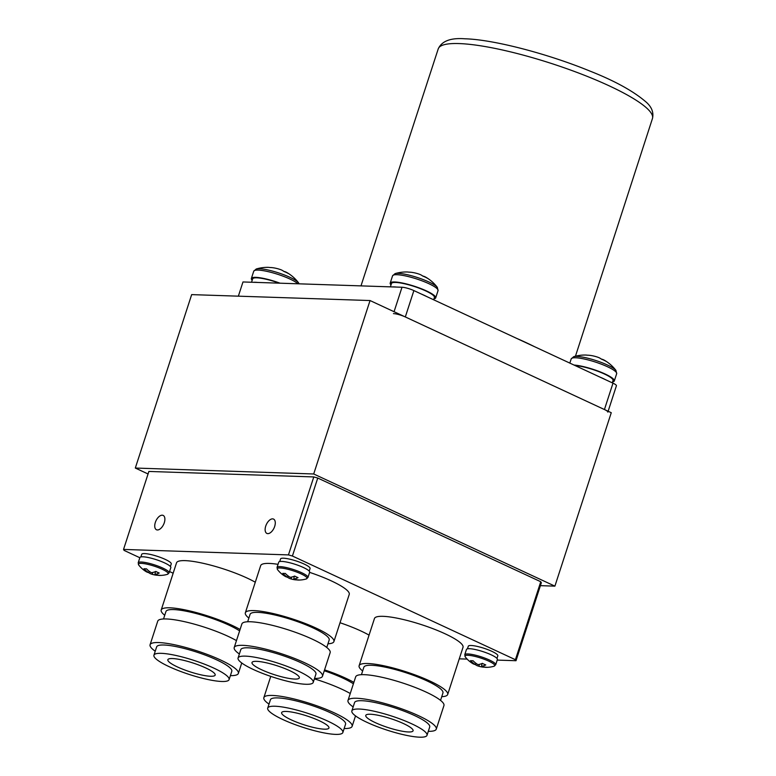 <?xml version="1.0" encoding="UTF-8"?>
<svg xmlns="http://www.w3.org/2000/svg" width="776" height="776" viewBox="0 0 776 776"><rect width="100%" height="100%" fill="white"/><g stroke="black" fill="none" stroke-linecap="round" stroke-linejoin="round"><path stroke-width="1.16" d="M148.051 473.971L135.315 468.044L191.662 294.618L370.045 300.545L611.255 412.706L554.898 586.142L540.397 585.657M135.315 468.044L313.698 473.981L554.898 586.142M370.045 300.545L313.698 473.981M394.062 311.709L402.007 287.246L242.975 281.96L238.358 296.17M402.007 287.246A8.914 1.668 18 0 1 413.88 290.583L612.991 383.169A8.914 1.668 18 0 1 616.416 385.759L608.132 411.261M607.851 412.124A8.914 1.668 -162 0 0 604.426 409.534L612.991 383.169M413.88 290.583L405.315 316.947L604.426 409.534M405.315 316.947A8.914 1.668 -162 0 0 393.442 313.611M279.234 283.162A22.572 4.229 -162 0 0 256.817 277.827A22.572 4.229 -162 0 0 252.636 278.894L251.55 282.241M257.671 282.445A22.572 4.229 -162 0 0 255.372 282.27A22.572 4.229 -162 0 0 253.529 282.309M433.658 299.788L434.415 297.47A22.572 4.229 -162 0 0 420.291 288.614A22.572 4.229 -162 0 0 395.653 282.445A22.572 4.229 -162 0 0 391.473 283.512L390.386 286.858M426.916 296.645A22.572 4.229 -162 0 0 421.329 294.046M396.507 287.062A22.572 4.229 -162 0 0 394.208 286.887A22.572 4.229 -162 0 0 392.365 286.926M612.293 382.849L613.04 380.531A22.572 4.229 -162 0 0 599.538 371.917A22.572 4.229 -162 0 0 575.094 365.554M605.552 379.707A22.572 4.229 -162 0 0 599.955 377.107M252.181 280.301A23.91 4.481 18 0 1 251.366 278.487L253.733 271.222L256.245 269A38.975 38.975 0 0 1 268.03 267.351A36.938 19.739 -111.3 0 1 269.893 267.516A38.965 32.621 -79.4 0 1 273.947 267.895A38.975 38.975 0 0 1 280.631 269.641A38.965 21.408 109 0 1 283.958 271.474A36.938 28.052 157.3 0 1 286.189 272.405A36.938 28.052 157.3 0 1 288.284 273.491A38.965 20.127 -59.3 0 0 286.955 272.58A38.965 20.127 -59.3 0 0 283.832 271.377M256.245 269A22.999 4.307 18 0 1 259.397 268.738A22.999 4.307 18 0 1 290.049 277.362A22.999 4.307 18 0 1 298.479 282.726A38.975 38.975 0 0 0 286.955 272.58M251.366 278.487A23.91 4.481 18 0 1 255.789 277.352A23.91 4.481 18 0 1 280.058 283.191M391.017 284.918A23.91 4.481 18 0 1 390.202 283.104L392.559 275.839L395.081 273.618A38.975 38.975 0 0 1 406.866 271.978A36.938 19.739 -111.3 0 1 408.729 272.134A38.965 32.621 -79.4 0 1 412.784 272.512A38.975 38.975 0 0 1 419.467 274.258A38.965 21.408 109 0 1 422.794 276.091A36.938 28.052 157.3 0 1 425.025 277.022A36.938 28.052 157.3 0 1 427.12 278.109A38.965 20.127 -59.3 0 0 425.791 277.197A38.965 20.127 -59.3 0 0 422.668 275.994M395.081 273.618A22.999 4.307 18 0 1 398.233 273.356A22.999 4.307 18 0 1 428.876 281.979A22.999 4.307 18 0 1 437.315 287.343A38.975 38.975 0 0 0 425.791 277.197M390.202 283.104A23.91 4.481 18 0 1 394.625 281.969A23.91 4.481 18 0 1 420.728 288.497A23.91 4.481 18 0 1 435.685 297.877A23.91 4.481 18 0 1 433.959 298.867M569.827 363.1L571.194 358.9L573.716 356.679A38.975 38.975 0 0 1 585.502 355.039A36.938 19.739 -111.3 0 1 587.354 355.195A38.965 32.621 -79.4 0 1 591.409 355.573A38.975 38.975 0 0 1 598.092 357.319A38.965 21.408 109 0 1 601.419 359.152A36.938 28.052 157.3 0 1 603.65 360.083A36.938 28.052 157.3 0 1 605.755 361.17A38.965 20.127 -59.3 0 0 604.417 360.258A38.965 20.127 -59.3 0 0 601.293 359.055M573.716 356.679A22.999 4.307 18 0 1 576.859 356.417A22.999 4.307 18 0 1 607.511 365.04A22.999 4.307 18 0 1 615.94 370.404A38.975 38.975 0 0 0 604.417 360.258M574.075 365.069A23.91 4.481 18 0 1 599.974 371.801A23.91 4.481 18 0 1 614.32 380.938A23.91 4.481 18 0 1 612.584 381.928M267.807 533.636A7.905 4.229 -65.1 0 0 274.394 527.224A7.905 4.229 -65.1 0 0 273.54 519.086A7.905 4.229 -65.1 0 0 272.609 518.863A7.905 4.229 -65.1 0 0 266.022 525.284A7.905 4.229 -65.1 0 0 266.876 533.422A7.905 4.229 -65.1 0 0 267.807 533.636M157.412 529.969A7.905 4.229 -65.1 0 0 163.998 523.558A7.905 4.229 -65.1 0 0 163.144 515.409A7.905 4.229 -65.1 0 0 162.213 515.196A7.905 4.229 -65.1 0 0 155.627 521.608A7.905 4.229 -65.1 0 0 156.48 529.756A7.905 4.229 -65.1 0 0 157.412 529.969M516.011 660.715L515.419 659.716L540.756 581.738L541.347 582.747L516.011 660.715L497.212 660.095M459.266 658.834L467.133 659.096M313.785 476.93L317.753 478.045L292.416 556.023L288.459 554.908L313.785 476.93L148.876 471.449L123.539 549.427L124.131 550.427L139.835 557.731M169.546 571.543L173.155 573.221M288.459 554.908L123.539 549.427M540.756 581.738L317.753 478.045M515.419 659.716L292.416 556.023M319.382 720.778A24.88 4.666 -162 0 0 295.268 712.746A24.88 4.666 -162 0 0 281.63 712.62A24.88 4.666 -162 0 0 291.194 719.837A24.88 4.666 -162 0 0 315.308 727.878A24.88 4.666 -162 0 0 328.946 727.995A24.88 4.666 -162 0 0 319.382 720.778M342.856 732.515L345.562 724.192A39.508 7.401 -162 0 0 330.372 712.727A39.508 7.401 -162 0 0 292.077 699.971A39.508 7.401 -162 0 0 270.417 699.777L267.71 708.1A39.508 7.401 -162 0 0 282.9 719.565A39.508 7.401 -162 0 0 321.206 732.321A39.508 7.401 -162 0 0 342.856 732.515A39.508 7.401 -162 0 0 327.666 721.059A39.508 7.401 -162 0 0 289.37 708.294A39.508 7.401 -162 0 0 267.71 708.1M350.248 693.511A46.414 8.701 -162 0 0 341.954 689.272A46.414 8.701 -162 0 0 314.377 678.874M344.156 728.538A46.414 8.701 -162 0 0 352.129 726.326A46.414 8.701 -162 0 0 334.291 712.863A46.414 8.701 -162 0 0 289.293 697.876A46.414 8.701 -162 0 0 263.85 697.643A46.414 8.701 -162 0 0 269.01 704.123M353.4 683.811A41.584 7.789 -162 0 0 342.817 678.078A41.584 7.789 -162 0 0 324.271 670.755M369.056 635.127A46.56 8.72 -162 0 0 360.966 631.004A46.56 8.72 -162 0 0 340.034 622.74M353.866 682.376A46.56 8.72 -162 0 0 345.64 678.175A46.56 8.72 -162 0 0 324.562 669.863M205.601 667.874A24.88 4.666 -162 0 0 181.487 659.842A24.88 4.666 -162 0 0 167.849 659.716A24.88 4.666 -162 0 0 177.413 666.933A24.88 4.666 -162 0 0 201.537 674.965A24.88 4.666 -162 0 0 215.165 675.091A24.88 4.666 -162 0 0 205.601 667.874M229.085 679.611L231.791 671.288A39.508 7.401 -162 0 0 216.601 659.823A39.508 7.401 -162 0 0 178.296 647.068A39.508 7.401 -162 0 0 156.645 646.874L153.939 655.196A39.508 7.401 -162 0 0 169.129 666.662A39.508 7.401 -162 0 0 207.425 679.417A39.508 7.401 -162 0 0 229.085 679.611A39.508 7.401 -162 0 0 213.895 668.146A39.508 7.401 -162 0 0 175.589 655.39A39.508 7.401 -162 0 0 153.939 655.196M236.467 640.607A46.414 8.701 -162 0 0 228.173 636.368A46.414 8.701 -162 0 0 183.175 621.382A46.414 8.701 -162 0 0 157.741 621.149L150.078 644.74A46.414 8.701 -162 0 0 155.229 651.21M230.375 675.624A46.414 8.701 -162 0 0 238.358 673.423A46.414 8.701 -162 0 0 220.51 659.959A46.414 8.701 -162 0 0 175.512 644.972A46.414 8.701 -162 0 0 150.078 644.74M239.619 630.907A41.584 7.789 -162 0 0 229.046 625.175A41.584 7.789 -162 0 0 188.733 611.75A41.584 7.789 -162 0 0 165.938 611.546L163.523 618.967M255.285 582.223A46.56 8.72 -162 0 0 247.195 578.101A46.56 8.72 -162 0 0 202.051 563.066A46.56 8.72 -162 0 0 176.53 562.833L161.204 610.004A46.56 8.72 -162 0 0 164.725 615.271M240.085 629.472A46.56 8.72 -162 0 0 231.859 625.272A46.56 8.72 -162 0 0 186.725 610.237A46.56 8.72 -162 0 0 161.204 610.004M289.749 670.668A24.88 4.666 -162 0 0 265.625 662.636A24.88 4.666 -162 0 0 251.996 662.52A24.88 4.666 -162 0 0 261.56 669.736A24.88 4.666 -162 0 0 285.675 677.768A24.88 4.666 -162 0 0 299.313 677.894A24.88 4.666 -162 0 0 289.749 670.668M313.223 682.414L315.929 674.082A39.508 7.401 -162 0 0 300.739 662.626A39.508 7.401 -162 0 0 262.443 649.871A39.508 7.401 -162 0 0 240.783 649.667L238.077 658A39.508 7.401 -162 0 0 253.267 669.455A39.508 7.401 -162 0 0 291.572 682.211A39.508 7.401 -162 0 0 313.223 682.414A39.508 7.401 -162 0 0 298.032 670.949A39.508 7.401 -162 0 0 259.737 658.193A39.508 7.401 -162 0 0 238.077 658M314.522 678.428A46.414 8.701 -162 0 0 322.496 676.216L330.159 652.635A46.414 8.701 -162 0 0 312.311 639.162A46.414 8.701 -162 0 0 267.322 624.176A46.414 8.701 -162 0 0 241.879 623.952L234.216 647.533A46.414 8.701 -162 0 0 239.377 654.013M322.496 676.216A46.414 8.701 -162 0 0 304.648 662.752A46.414 8.701 -162 0 0 259.659 647.766A46.414 8.701 -162 0 0 234.216 647.533M326.764 647.465L329.179 640.045A41.584 7.789 -162 0 0 313.184 627.978A41.584 7.789 -162 0 0 272.871 614.543A41.584 7.789 -162 0 0 250.076 614.34L247.66 621.77M327.967 643.77A46.56 8.72 -162 0 0 333.913 641.577L349.239 594.406A46.56 8.72 -162 0 0 331.333 580.894A46.56 8.72 -162 0 0 309.614 572.368M333.913 641.577A46.56 8.72 -162 0 0 316.007 628.065A46.56 8.72 -162 0 0 270.863 613.03A46.56 8.72 -162 0 0 245.342 612.807A46.56 8.72 -162 0 0 248.863 618.074M278.031 564.327A46.56 8.72 -162 0 0 260.678 565.626L245.342 612.807M403.52 723.581A24.88 4.666 -162 0 0 379.406 715.54A24.88 4.666 -162 0 0 365.768 715.423A24.88 4.666 -162 0 0 375.332 722.64A24.88 4.666 -162 0 0 399.456 730.672A24.88 4.666 -162 0 0 413.084 730.798A24.88 4.666 -162 0 0 403.52 723.581M427.004 735.318L429.71 726.996A39.508 7.401 -162 0 0 414.52 715.53A39.508 7.401 -162 0 0 376.214 702.775A39.508 7.401 -162 0 0 354.564 702.581L351.858 710.903A39.508 7.401 -162 0 0 367.048 722.369A39.508 7.401 -162 0 0 405.344 735.124A39.508 7.401 -162 0 0 427.004 735.318A39.508 7.401 -162 0 0 411.813 723.853A39.508 7.401 -162 0 0 373.508 711.097A39.508 7.401 -162 0 0 351.858 710.903M428.294 731.332A46.414 8.701 -162 0 0 436.277 729.13L443.94 705.539A46.414 8.701 -162 0 0 426.092 692.076A46.414 8.701 -162 0 0 381.094 677.089A46.414 8.701 -162 0 0 355.66 676.856L347.997 700.447A46.414 8.701 -162 0 0 353.148 706.917M436.277 729.13A46.414 8.701 -162 0 0 418.429 715.656A46.414 8.701 -162 0 0 373.431 700.67A46.414 8.701 -162 0 0 347.997 700.447M440.545 700.379L442.95 692.949A41.584 7.789 -162 0 0 426.965 680.882A41.584 7.789 -162 0 0 386.652 667.457A41.584 7.789 -162 0 0 363.857 667.244L361.441 674.674M441.738 696.683A46.56 8.72 -162 0 0 447.684 694.481L463.01 647.31A46.56 8.72 -162 0 0 445.114 633.798A46.56 8.72 -162 0 0 399.97 618.763A46.56 8.72 -162 0 0 374.449 618.54L359.123 665.711A46.56 8.72 -162 0 0 362.644 670.978M447.684 694.481A46.56 8.72 -162 0 0 429.788 680.979A46.56 8.72 -162 0 0 384.644 665.944A46.56 8.72 -162 0 0 359.123 665.711M169.129 572.833A16.267 3.046 -162 0 0 162.882 568.119A16.267 3.046 -162 0 0 147.11 562.862A16.267 3.046 -162 0 0 138.196 562.784L139.893 557.556A16.267 3.046 -162 0 1 148.808 557.643A16.267 3.046 -162 0 1 164.58 562.891A16.267 3.046 -162 0 1 170.827 567.605L169.129 572.833L167.422 574.327A15.646 2.929 -162 0 0 162.165 569.225A15.646 2.929 -162 0 0 141.31 563.357A15.646 2.929 -162 0 0 138.7 564.996A26.617 26.617 0 0 0 146.237 571.699A26.617 13.667 121.5 0 0 148.682 572.601L149.302 571.33M148.682 572.601A26.617 22.31 102 0 1 143.977 568.73A25.259 7.566 -25.2 0 0 145.151 568.818A25.259 7.566 -25.2 0 0 146.47 568.808A26.617 21.311 -97.2 0 0 151.349 572.698A26.617 13.667 121.5 0 0 155.821 571.446A25.259 13.25 47.9 0 0 159.196 573.008A26.617 14.666 -71.8 0 1 154.957 574.376L155.433 571.611M152.823 572.455L152.29 574.279A26.617 22.31 102 0 0 154.89 574.967A26.617 22.31 102 0 0 158.1 575.297A25.259 13.493 68.7 0 0 159.371 575.433A25.259 13.493 68.7 0 0 159.565 575.433A25.259 13.493 68.7 0 0 160.593 575.375A26.617 21.311 -97.2 0 1 154.957 574.376M148.478 572.562A25.259 19.177 -22.7 0 0 148.749 572.669L149.564 571.524M148.749 572.669A26.617 14.666 -71.8 0 0 151.174 573.988A26.617 14.666 -71.8 0 0 152.29 574.279M495.699 664.741A16.267 3.046 -162 0 0 489.443 660.027A16.267 3.046 -162 0 0 473.68 654.779A16.267 3.046 -162 0 0 464.766 654.692L466.463 649.473A16.267 3.046 -162 0 1 475.378 649.551A16.267 3.046 -162 0 1 491.14 654.798A16.267 3.046 -162 0 1 497.397 659.522L495.699 664.741L493.992 666.245A15.646 2.929 -162 0 0 488.735 661.133A15.646 2.929 -162 0 0 467.88 655.264A15.646 2.929 -162 0 0 465.27 656.903A26.617 26.617 0 0 0 472.807 663.616A26.617 13.667 121.5 0 0 475.251 664.518L475.872 663.237M475.251 664.518A26.617 22.31 102 0 1 470.547 660.638A25.259 7.566 -25.2 0 0 471.721 660.735A25.259 7.566 -25.2 0 0 473.04 660.725A26.617 21.311 -97.2 0 0 477.919 664.605A26.617 13.667 121.5 0 0 482.391 663.354A25.259 13.25 47.9 0 0 485.757 664.925A26.617 14.666 -71.8 0 1 481.527 666.283L482.003 663.519M479.393 664.363L478.86 666.196A26.617 22.31 102 0 0 481.459 666.885A26.617 22.31 102 0 0 484.67 667.205A25.259 13.493 68.7 0 0 485.941 667.341A25.259 13.493 68.7 0 0 486.135 667.341A25.259 13.493 68.7 0 0 487.163 667.292A26.617 21.311 -97.2 0 1 481.527 666.283M475.038 664.479A25.259 19.177 -22.7 0 0 475.319 664.576L476.134 663.432M475.319 664.576A26.617 14.666 -71.8 0 0 477.735 665.895A26.617 14.666 -71.8 0 0 478.86 666.196M307.965 577.451A16.267 3.046 -162 0 0 301.709 572.736A16.267 3.046 -162 0 0 285.946 567.479A16.267 3.046 -162 0 0 277.032 567.402L278.73 562.173A16.267 3.046 -162 0 1 287.644 562.26A16.267 3.046 -162 0 1 303.406 567.508A16.267 3.046 -162 0 1 309.663 572.222L307.965 577.451L306.258 578.945A15.646 2.929 -162 0 0 301.001 573.842A15.646 2.929 -162 0 0 280.146 567.974A15.646 2.929 -162 0 0 277.536 569.613A26.617 26.617 0 0 0 285.073 576.316A26.617 13.667 121.5 0 0 287.518 577.218L288.139 575.947M287.518 577.218A26.617 22.31 102 0 1 282.813 573.348A25.259 7.566 -25.2 0 0 283.987 573.435A25.259 7.566 -25.2 0 0 285.306 573.435A26.617 21.311 -97.2 0 0 290.185 577.315A26.617 13.667 121.5 0 0 294.657 576.064A25.259 13.25 47.9 0 0 298.023 577.625A26.617 14.666 -71.8 0 1 293.794 578.993L294.269 576.228M291.66 577.072L291.126 578.896A26.617 22.31 102 0 0 293.726 579.585A26.617 22.31 102 0 0 296.936 579.914A25.259 13.493 68.7 0 0 298.207 580.05A25.259 13.493 68.7 0 0 298.401 580.05A25.259 13.493 68.7 0 0 299.429 579.992A26.617 21.311 -97.2 0 1 293.794 578.993M287.314 577.179A25.259 19.177 -22.7 0 0 287.586 577.286L288.4 576.141M287.586 577.286A26.617 14.666 -71.8 0 0 290.001 578.605A26.617 14.666 -71.8 0 0 291.126 578.896M170.4 566.519L171.254 563.909A15.52 2.91 -162 0 0 157.392 556.353A15.52 2.91 -162 0 0 141.727 554.316L140.883 556.925M496.97 658.426L497.814 655.827A15.52 2.91 -162 0 0 483.952 648.261A15.52 2.91 -162 0 0 468.297 646.233L467.453 648.833M309.236 571.136L310.08 568.527A15.52 2.91 -162 0 0 296.219 560.97A15.52 2.91 -162 0 0 280.563 558.933L279.719 561.543M516.787 338.433A112.869 21.146 18 0 1 534.325 346.591M652.461 118.495A112.636 21.107 -162 0 0 582.01 74.331A112.636 21.107 -162 0 0 459.053 43.572A112.636 21.107 -162 0 0 438.227 48.888C441.777 41.041 450.701 37.675 464.989 38.8C493.109 39.489 547.245 53.593 589.595 70.936C615.028 80.947 634.021 91.452 646.563 102.451C651.859 107.321 653.828 112.675 652.461 118.495L575.462 356.194M253.733 271.222A23.91 4.481 18 0 1 258.146 270.096A23.91 4.481 18 0 1 279.894 275.034A23.91 4.481 18 0 1 297.984 283.783M392.559 275.839A23.91 4.481 18 0 1 396.982 274.714A23.91 4.481 18 0 1 423.085 281.242A23.91 4.481 18 0 1 438.042 290.622L437.315 287.343M571.194 358.9A23.91 4.481 18 0 1 575.617 357.775A23.91 4.481 18 0 1 601.72 364.303A23.91 4.481 18 0 1 616.678 373.683L615.94 370.404M438.227 48.888L360.985 285.878M299.109 283.822L298.479 282.726M435.685 297.877L438.042 290.622M614.32 380.938L616.678 373.683M355.524 715.889L352.129 726.326M270.756 676.381L263.85 697.643M241.743 662.985L238.358 673.423M159.565 575.433A26.617 26.617 0 0 0 167.422 574.327M151.174 573.988A26.617 26.617 0 0 0 154.89 574.967M138.196 562.784L138.7 564.996M486.135 667.341A26.617 26.617 0 0 0 493.992 666.245M477.735 665.895A26.617 26.617 0 0 0 481.459 666.885M464.766 654.692L465.27 656.903M298.401 580.05A26.617 26.617 0 0 0 306.258 578.945M290.001 578.605A26.617 26.617 0 0 0 293.726 579.585M277.032 567.402L277.536 569.613"/></g></svg>
